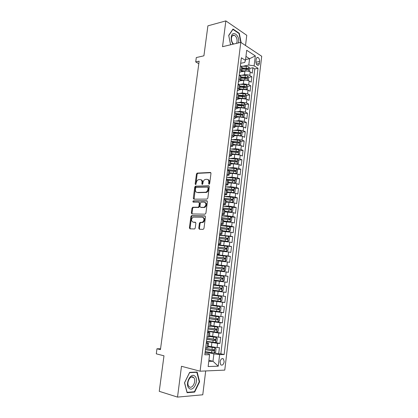 <?xml version="1.0" encoding="UTF-8"?>
<svg xmlns="http://www.w3.org/2000/svg" width="418" height="418" viewBox="0 0 418 418"><rect width="100%" height="100%" fill="white"/><g stroke="black" fill="none" stroke-linecap="round" stroke-linejoin="round"><path stroke-width="0.63" d="M209.084 184.239L209.684 183.554L210.98 173.381L210.358 172.462L197.139 173.115L196.46 174.05L195.159 183.993L195.692 184.615L196.319 182.671C196.591 181.166 197.301 180.174 198.456 179.688L200.081 179.547C201.455 179.672 202.093 180.654 201.999 182.488L201.831 183.789L202.255 184.442L202.85 183.758L203.017 182.457C203.284 180.942 204.005 179.939 205.175 179.442L206.847 179.296C208.253 179.426 208.906 180.414 208.817 182.269L208.65 183.586L209.084 184.239M224.163 361.821L223.463 358.931C221.885 358.074 220.751 359.072 220.061 361.931L220.751 364.82C222.345 365.682 223.478 364.684 224.163 361.821M198.764 228.223L199.376 229.226L203.106 229.377L203.979 228.427L205.447 216.874L204.825 215.881L191.491 215.667L190.89 216.561L189.411 227.852L190.002 228.839L194.647 228.965L195.232 228.082L195.864 223.196L195.263 222.209L193.085 222.141C190.995 220.876 191 219.204 193.111 217.135L202.375 217.198C204.527 218.442 204.543 220.129 202.422 222.261L199.992 222.413L199.396 223.311L198.764 228.223L199.423 228.38L199.684 229.236M245.518 45.505L246.766 35.295L225.856 20.9L207.898 25.843L203.911 55.808L196.303 57.564L195.713 61.927L199.151 61.159L160.444 349.62L156.969 348.769L156.285 353.837L163.981 355.796L159.253 391.321L177.525 397.1L202.772 394.785L205.693 370.954M225.856 20.9L222.538 46.696L240.784 42.359L200.091 371.2L181.485 366.283L177.525 397.1M206.967 199.093L207.835 198.122L209.282 186.747L208.66 185.806L195.399 186.193L194.746 187.118L193.294 198.236L193.879 199.177L206.967 199.093M207.37 201.753L205.912 213.217L205.045 214.178L191.946 213.953L191.36 212.987L191.987 208.185L192.823 207.239L198.299 207.229L198.921 206.32L199.334 203.111L198.733 202.155L193.273 202.16C192.724 201.837 192.735 201.403 193.304 200.865L206.753 200.786L207.37 201.753M214.424 352.834L218.692 353.816L219.44 347.588L217.088 347.577L217.59 343.418L206.445 341.548M215.573 342.509L219.936 343.444L220.678 337.248L218.337 337.19L218.839 333.052L207.709 331.265M216.419 332.185L221.169 333.125L221.906 326.96L219.581 326.855L220.077 322.738L208.969 321.034M216.075 321.714L222.397 322.863L223.134 316.729L220.819 316.572L221.31 312.476L210.223 310.856M211.675 310.668L223.62 312.648L224.351 306.546L222.047 306.342L222.538 302.266L211.466 300.73M211.498 300.485L224.837 302.486L225.563 296.414L223.275 296.163L223.761 292.109L212.71 290.656M212.72 290.583L226.049 292.381L226.77 286.335L213.446 284.663M213.452 284.637L224.492 286.037L224.978 281.998L227.251 282.317L227.972 276.308L214.653 274.84M214.68 274.642L225.704 275.958L226.185 271.946L228.447 272.311L229.163 266.329L215.86 265.064M215.902 264.698L226.906 265.937L227.387 261.94L229.639 262.352L230.355 256.401L223.003 255.816M217.12 254.802L228.108 255.962L228.589 251.986L230.825 252.446L231.535 246.521L226.535 246.197M218.332 244.953L229.299 246.035L229.78 242.079L232.006 242.586L232.711 236.692L219.507 235.402M219.539 235.156L230.49 236.16L230.961 232.225L233.181 232.774L233.881 226.911L229.628 226.76M220.741 225.412L226.128 225.595L231.671 226.337L232.142 222.418L234.352 223.013L235.047 217.177L230.888 217.094M221.932 215.709L227.319 215.813L232.847 216.561L233.317 212.663L235.512 213.3L236.207 207.495L232.136 207.469M223.123 206.058L228.5 206.079L234.017 206.832L234.482 202.949L236.672 203.634L237.361 197.855L233.375 197.886M224.304 196.45L229.681 196.397L235.182 197.15L235.647 193.288L237.821 194.015L238.506 188.267L234.597 188.356M227.063 192.092L232.617 192.667L234.932 192.092L235.277 189.218L234.2 187.849L225.48 186.898L230.851 186.762L236.342 187.515L236.802 183.68L238.965 184.448L239.65 178.726L235.815 178.862M227.026 177.368L232.021 177.175L237.492 177.932L237.952 174.113L240.104 174.923L240.789 169.227L237.022 169.421M228.536 167.879L233.181 167.634L238.641 168.391L239.096 164.593L241.238 165.444L241.917 159.78L238.218 160.016M229.069 160.601L230.093 160.538M229.989 158.427L234.336 158.14L239.78 158.903L240.235 155.12L242.367 156.013L243.041 150.375L239.404 150.658M231.133 151.3L232.455 151.201M231.394 149.022L235.486 148.688L240.92 149.456L241.369 145.694L243.49 146.629L244.164 141.018L240.585 141.347M232.915 142.047L234.644 141.89M232.758 139.654L236.63 139.288L242.048 140.056L242.497 136.31L244.608 137.287L245.277 131.707L241.756 132.078M234.315 132.856L236.703 132.605M234.09 130.332L237.769 129.93L243.171 130.703L243.621 126.978L245.721 127.992L246.385 122.437L242.921 122.85M235.439 123.733L238.641 123.352M235.397 121.053L238.903 120.619L244.29 121.398L244.739 117.688L246.829 118.743L247.493 113.215L244.075 113.665M236.551 114.657L240.486 114.135M236.677 111.81L240.031 111.355L245.408 112.134L245.852 108.445L247.931 109.537L248.59 104.035L245.22 104.526M238.485 105.498L242.21 104.96M237.936 102.614L241.155 102.133L246.516 102.917L246.954 99.244L249.029 100.377L249.682 94.902L246.359 95.429M240.47 96.354L244.786 95.675L238.913 95.194M239.174 93.46L242.268 92.958L247.618 93.742L248.057 90.084L250.121 91.26L250.769 85.81L247.493 86.374M242.372 87.247L244.979 86.803M240.397 84.352L243.38 83.825L248.715 84.614L249.154 80.977L251.208 82.189L251.855 76.766L249.807 75.527C248.25 74.738 246.479 74.472 244.488 74.738L241.609 75.282M244.19 78.171L246.186 77.805M248.616 77.361L251.855 76.766M217.088 347.577L208.185 346.172M218.337 337.19L209.455 335.832M219.581 326.855L210.714 325.544M220.819 316.572L211.968 315.313M222.047 306.342L213.217 305.13M223.275 296.163L214.455 294.998M224.978 281.998L216.184 280.901M226.185 271.946L217.412 270.89M227.387 261.94L218.63 260.931M228.589 251.986L219.842 251.019M229.78 242.079L221.054 241.16M230.961 232.225L222.256 231.347M232.142 222.418L223.452 221.587M233.317 212.663L224.638 211.874M234.482 202.949L228.975 202.202L225.824 202.207M235.647 193.288L230.151 192.536L227 192.588M236.802 183.68L231.321 182.922L228.176 183.016M237.952 174.113L232.486 173.35L229.341 173.491M239.096 164.593L233.646 163.83L230.501 164.013M240.235 155.12L234.796 154.352L231.661 154.582M241.369 145.694L235.945 144.926L232.81 145.198M242.497 136.31L237.09 135.542L233.955 135.855M243.621 126.978L238.223 126.205L235.094 126.56M244.739 117.688L239.352 116.909L236.222 117.312M245.852 108.445L240.481 107.661L237.351 108.105M246.954 99.244L241.599 98.46L238.474 98.941M248.057 90.084L242.717 89.3L239.592 89.823M249.154 80.977C247.592 80.199 245.815 79.932 243.825 80.188L240.637 80.763M256.171 59.272L255.936 61.258C255.847 63.155 256.359 64.482 257.472 65.234C258.455 65.563 259.082 64.968 259.343 63.452L259.578 61.488C259.662 59.581 259.144 58.254 258.021 57.501C257.054 57.182 256.438 57.773 256.171 59.272M240.784 42.359L261.715 56.263L224.769 370.108L200.091 371.2M218.692 353.816L220.84 353.795L224.137 354.548L258.005 68.291L254.128 65.845L248.799 65.046L242.801 66.258M224.137 354.548L219.643 354.6L218.259 366.189L208.148 366.549L209.59 354.72L204.815 354.777L241.369 57.783L245.47 60.375L246.704 50.259L255.32 55.902L254.128 65.845M206.33 342.483L208.551 343.183L206.231 343.288M207.615 332.028L209.841 332.65L207.537 332.681M208.895 321.62L211.127 322.168L208.838 322.126M210.17 311.269L212.407 311.739L210.129 311.624M211.44 300.976L213.676 301.368L211.414 301.185M212.699 290.729L214.941 291.048L212.694 290.792M213.452 284.606L215.693 284.883L216.2 280.781L213.964 280.457M214.706 274.448L216.947 274.647L217.449 270.566L215.228 270.174M215.949 264.338L218.196 264.463L218.692 260.409L216.487 259.944M217.188 254.28L219.44 254.337L219.931 250.298L217.741 249.765M218.415 244.269L220.673 244.258L221.164 240.24L218.99 239.639M219.643 234.315L221.901 234.226L222.392 230.229L220.229 229.566M220.861 224.409L223.123 224.252L223.609 220.276L221.462 219.544M222.078 214.549L224.341 214.324L224.827 210.369L222.689 209.575M223.285 204.742L225.548 204.449L226.034 200.509L223.907 199.652M224.487 194.981L226.755 194.621L227.235 190.702L225.124 189.782M225.678 185.273L227.951 184.845L228.427 180.947L226.331 179.959M226.869 175.612L229.142 175.116L229.618 171.239L227.538 170.189M228.05 165.998L230.328 165.434L230.804 161.578L228.735 160.465M229.231 156.431L231.509 155.804L231.98 151.964L229.921 150.793M230.402 146.911L232.685 146.216L233.15 142.397L231.107 141.169M231.567 137.438L233.85 136.681L234.315 132.882L232.288 131.592M232.727 128.012L235.015 127.192L235.475 123.409L233.458 122.061M233.881 118.628L236.17 117.751L236.63 113.983L234.629 112.578M235.031 109.297L237.319 108.351L237.779 104.61L235.789 103.141M236.175 100.007L238.469 99.003L238.924 95.273L236.943 93.752M237.314 90.763L239.608 89.698L240.063 85.988L238.093 84.41M238.443 81.562L240.742 80.439L241.196 76.75L239.237 75.115M220.84 353.795L254.781 68.918L252.932 67.758L252.284 73.155L250.246 71.906C248.689 71.107 246.918 70.841 244.927 71.117L241.583 71.765M239.571 72.408L241.87 71.227L239.922 69.555M242.304 67.7L241.541 66.572L240.376 65.861M205.708 347.546L208.039 347.368M207.014 336.918L209.334 336.819M208.316 326.338L210.62 326.327M209.611 315.82L211.9 315.883M210.902 305.354L213.17 305.511L213.676 301.368M212.182 294.941L214.434 295.171L214.941 291.048M213.457 284.585L215.693 284.883M214.727 274.281L216.947 274.647M215.986 264.03L218.196 264.463M217.24 253.831L219.44 254.337M218.489 243.684L220.673 244.258M219.732 233.589L221.901 234.226M220.97 223.546L223.123 224.252M222.198 213.556L224.341 214.324M223.421 203.613L225.548 204.449M224.638 193.722L226.755 194.621M225.851 183.883L227.951 184.845M227.058 174.092L229.142 175.116M228.254 164.352L230.328 165.434M229.445 154.655L231.509 155.804M230.637 145.015L232.685 146.216M231.818 135.416L233.85 136.681M232.993 125.865L235.015 127.192M234.158 116.366L236.17 117.751M235.324 106.909L237.319 108.351M236.483 97.504L238.469 99.003M237.633 88.141L239.608 89.698M238.782 78.824L240.742 80.439M248.715 84.614L250.769 85.81M247.618 93.742L249.682 94.902M246.516 102.917L248.59 104.035M245.408 112.134L247.493 113.215M244.29 121.398L246.385 122.437M243.171 130.703L245.277 131.707M242.048 140.056L244.164 141.018M240.92 149.456L243.041 150.375M239.78 158.903L241.917 159.78M238.641 168.391L240.789 169.227M237.492 177.932L239.65 178.726M236.342 187.515L238.506 188.267M235.182 197.15L237.361 197.855M234.017 206.832L236.207 207.495M232.847 216.561L235.047 217.177M231.671 226.337L233.881 226.911M230.49 236.16L232.711 236.692M229.299 246.035L231.535 246.521M228.108 255.962L230.355 256.401M226.906 265.937L229.163 266.329M225.704 275.958L227.972 276.308M224.492 286.037L226.77 286.335M226.049 292.381L223.761 292.109M224.837 302.486L222.538 302.266M223.62 312.648L221.31 312.476M222.397 322.863L220.077 322.738M221.169 333.125L218.839 333.052M219.936 343.444L217.59 343.418M208.911 360.274L212.992 361.267L213.885 353.9L205.175 351.878M248.799 65.046L249.562 58.713L245.956 56.399M245.57 59.555L249.562 58.713L255.32 55.902M240.69 63.301L244.687 62.475L245.47 60.375M160.559 348.769L156.969 348.769M195.713 61.927L198.811 63.682M208.775 361.377L212.992 361.267L218.259 366.189M205.034 352.996L209.115 353.947L209.59 354.72M245.941 69.132L247.346 68.855M249.734 68.39L252.932 67.758M254.781 68.918L258.005 68.291M213.885 353.9L219.643 354.6M241.134 42.594L239.31 33.32L233.004 29.025L228.698 35.389L230.59 44.783M194.668 392.068L199.611 381.78L197.16 372.03L189.652 372.37L184.51 382.768L187.081 392.711L194.668 392.068L193.712 391.781M238.861 33.435L239.31 33.32M199.214 381.671L199.611 381.78M209.329 184.16L209.46 182.483C209.564 180.806 209.005 179.824 207.777 179.526M200.985 179.771C202.197 180.053 202.751 181.031 202.641 182.703L202.505 184.354M210.839 172.702L197.782 173.334L197.103 174.275L195.828 184.542M209.115 186.026L196.047 186.397L195.394 187.321L194.119 199.177M208.107 187.828L207.673 187.17L196.194 187.452L195.608 188.126L195.431 189.49C195.326 191.319 195.958 192.311 197.322 192.473L205.834 192.212C206.973 191.7 207.668 190.702 207.929 189.223L208.107 187.828L208.749 188.037L207.918 187.248M208.749 188.037L208.572 189.432C208.316 190.911 207.615 191.904 206.482 192.416L197.97 192.672M199.02 202.234L199.987 203.3L199.569 206.502L198.722 207.459L193.257 207.464L192.641 208.363L192.014 213.164L192.228 213.959M207.176 200.98L194.098 201.027L193.602 202.16M203.608 207.312L204.24 207.187C206.429 205.06 206.44 203.378 204.266 202.145L200.985 202.192L200.353 203.111L199.935 206.325L200.541 207.291L204.888 207.37C207.056 205.311 207.093 203.634 204.992 202.338M200.922 207.396L200.541 207.291M204.256 207.495L201.194 207.474M203.033 217.37C205.186 218.614 205.196 220.302 203.075 222.428L200.65 222.58L200.055 223.473L199.423 228.38M195.624 222.366L193.743 222.308M205.217 216.054L192.149 215.84L191.548 216.733L190.075 228.009L190.321 228.855M248.856 71.337L249.494 71.222L249.823 68.526L248.809 66.927L246.385 66.337L240.956 66.216M247.221 71.039L241.928 70.757M244.028 71.29L241.87 71.238M242.137 69.043L247.989 69.492C248.558 69.336 248.59 68.97 248.083 68.395L242.273 67.962M242.21 68.447L248.083 68.395M249.494 71.222L248.882 71.342M238.495 42.902L238.636 42.103C239.749 34.987 232.037 29.725 231.248 37.212C231.013 39.856 231.598 42.187 233.014 44.203M236.578 43.357L237.084 41.675C237.215 38.587 236.311 36.455 234.378 35.279C232.857 34.851 231.896 35.755 231.488 37.981C231.321 40.614 232.032 42.641 233.62 44.062M230.611 44.778L228.75 35.561L232.925 29.391L239.033 33.55L240.768 42.364M194.945 376.231C190.796 371.795 184.5 384.513 189.067 388.291C193.33 392.533 199.365 379.962 194.945 376.231M193.555 377.491C190.488 374.225 185.749 383.416 188.973 386.483L189.103 386.613C192.27 389.795 196.862 380.532 193.638 377.569L193.555 377.491M194.443 391.718L187.092 392.34L184.599 382.71L189.579 372.642L196.857 372.302L199.234 381.754L194.443 391.718M196.021 372.083L196.857 372.302M247.675 80.397L248.407 80.256L248.736 77.539L247.717 75.961L245.288 75.381L239.425 75.224M246.259 80.141L240.82 79.807M243.02 80.334L240.763 80.266M241.029 78.082L246.886 78.542C247.461 78.391 247.498 78.02 246.991 77.445L241.165 76.996M241.108 77.461L246.991 77.445M246.495 89.504L247.315 89.327L247.644 86.604L246.62 85.037L244.185 84.467L238.108 84.279M245.288 89.285L239.707 88.898M242.017 89.421L239.65 89.337M239.916 87.169L245.774 87.639C246.364 87.487 246.401 87.116 245.888 86.536L240.052 86.077M239.995 86.521L245.888 86.536M245.309 98.658L246.218 98.444L246.547 95.706L245.518 94.16L243.077 93.601L236.99 93.386M244.316 98.476L238.584 98.037M241.019 98.549L238.537 98.455M238.882 95.623L243.684 95.847M238.798 96.297L244.655 96.777C245.261 96.626 245.303 96.26 244.786 95.675M244.122 107.86L245.11 107.609L245.444 104.855L244.41 103.324L241.959 102.776L235.862 102.53M243.344 107.713L237.461 107.217M240.026 107.729L237.414 107.614M237.675 105.467L243.542 105.963C244.149 105.811 244.196 105.441 243.678 104.855L237.701 104.359M237.758 104.772L242.576 105.017L243.041 105.728M243.678 104.855L242.576 105.017L243.678 104.855M242.931 117.103L244.002 116.815L244.337 114.046L243.297 112.536L240.841 111.998L234.733 111.726M242.362 116.998L236.332 116.439M239.044 116.951L236.285 116.821M236.546 114.684L242.424 115.19C243.03 115.039 243.083 114.673 242.571 114.088L236.395 113.56M236.63 113.962L241.458 114.224L241.923 114.95M241.473 114.229L242.56 114.083L241.458 114.224M241.74 126.398L242.889 126.064L243.224 123.284L242.179 121.79L239.718 121.262L233.594 120.964M241.374 126.33L235.198 125.708M238.072 126.22L235.151 126.069M235.412 123.942L241.301 124.465C241.907 124.313 241.959 123.942 241.463 123.357L234.953 122.803M235.402 123.195L240.366 123.488L240.799 124.219M241.081 131.127L240.528 135.735L241.766 135.359L242.106 132.569L241.055 131.09L238.584 130.568L232.45 130.244M240.387 135.709L234.054 135.024M237.121 135.536L234.012 135.364M234.273 133.248L240.172 133.786C240.778 133.629 240.836 133.264 240.345 132.678L233.328 132.072M234.028 132.459L239.206 132.778L239.671 133.53M239.336 145.124L240.643 144.701L240.982 141.895L239.927 140.432L231.306 139.57M239.362 145.124L232.91 144.382M236.212 144.905L232.868 144.706M233.124 142.601L239.044 143.155C239.645 142.998 239.702 142.627 239.221 142.042L231.588 141.378M232.445 141.759L238.072 142.125L238.537 142.888M238.067 154.545L239.509 154.085L239.854 151.264L238.793 149.822L230.151 148.944M238.223 154.535L231.755 153.787M235.433 154.331L231.718 154.09M231.974 152L237.905 152.565C238.5 152.408 238.568 152.037 238.098 151.452L229.931 150.731M230.616 151.081L236.938 151.515L237.398 152.288M236.755 164.013L238.375 163.516L238.715 160.684L237.654 159.258L228.991 158.365M235.057 163.835L230.564 163.522M237.079 163.992L230.6 163.239M228.735 160.444L235.794 160.951L236.254 161.74M230.741 161.437L236.76 162.022C237.356 161.86 237.424 161.489 236.964 160.909L228.771 160.157M235.407 173.522L237.231 172.995L237.576 170.147L236.504 168.741L227.826 167.827M234.409 173.407L229.404 173M235.93 173.501L229.435 172.738M227.57 169.896L234.644 170.434L235.099 171.234M229.31 170.905L235.611 171.526C236.207 171.364 236.274 170.993 235.825 170.408L227.606 169.63M233.996 183.079L236.086 182.52L236.431 179.656L235.355 178.272L226.655 177.336M233.594 183.027L228.233 182.52M234.78 183.053L228.265 182.285M226.404 179.395L233.484 179.965L233.944 180.78M227.554 180.393L234.456 181.078C235.047 180.916 235.125 180.539 234.681 179.959L226.431 179.15M233.62 192.651L227.089 191.878M225.229 188.941L232.324 189.542L232.779 190.368M225.474 189.897L233.291 190.676L233.531 189.558L225.255 188.717M225.887 201.711L232.455 202.302L233.772 201.711L234.122 198.822L233.035 197.468L224.299 196.502M232.455 202.302L225.908 201.513M224.048 198.534L231.159 199.167L231.609 200.008M223.928 199.49L232.126 200.321L232.371 199.198L224.074 198.331M224.701 211.377L231.279 211.994L232.607 211.377L232.957 208.472L231.87 207.14L223.107 206.152M231.279 211.994L224.722 211.2M222.862 208.174L229.984 208.838L230.433 209.695M222.742 209.157L230.955 210.014L231.211 208.89L222.883 207.997M223.51 221.091L230.104 221.739L231.436 221.091L231.791 218.17L230.694 216.858L221.916 215.855M230.104 221.739L223.531 220.939M221.671 217.862L228.808 218.557L229.247 219.429M221.545 218.87L229.775 219.758L230.041 218.63L221.686 217.705M222.313 230.851L228.923 231.53L230.261 230.856L230.616 227.92L229.513 226.629L220.714 225.605M228.923 231.53L222.329 230.72M220.469 227.596L227.622 228.327L228.056 229.216M220.343 228.636L228.594 229.545L228.871 228.421L220.485 227.46M221.127 240.554L227.732 241.369L221.112 240.658M227.768 241.353L229.08 240.663L229.435 237.717L228.353 236.478L227.732 241.369M219.267 237.382L226.436 238.145L226.859 239.049M219.136 238.448L227.402 239.389L227.69 238.255L219.278 237.267M219.905 250.518L226.535 251.26L227.894 250.528L228.249 247.56L227.136 246.312L218.295 245.246M226.535 251.26L219.915 250.434M218.055 247.216L225.239 248.01L225.657 248.935M217.919 248.313L226.206 249.274L226.504 248.146L218.065 247.127M218.692 260.43L225.339 261.203L226.697 260.435L227.058 257.457L225.939 256.224L217.078 255.142M225.339 261.203L218.572 260.351M216.837 257.096L224.032 257.927L224.445 258.873M216.702 258.219L225.004 259.212L225.312 258.078L216.848 257.028M215.239 270.117L224.132 271.193L225.495 270.394L225.856 267.4L224.732 266.188L215.855 265.09M224.132 271.193L215.239 270.08M215.615 267.029L222.825 267.891L223.222 268.868M215.474 268.184L223.797 269.202L224.111 268.063L215.62 266.987M222.914 281.23L214.006 280.102L222.914 281.23L224.288 280.405L224.654 277.395L223.525 276.204L214.627 275.086M214.387 277.014L221.613 277.907L221.984 278.916M214.241 278.195L222.58 279.24L222.909 278.101L214.392 276.988M212.767 290.17L221.697 291.325L223.076 290.463L223.442 287.443L222.308 286.273L213.389 285.128M221.697 288.19L220.636 288.054C221.059 288.645 220.929 289.021 220.244 289.183L213.002 288.253L221.362 289.329L221.509 288.117L213.154 287.046M211.524 300.296L220.474 301.467L221.859 300.579L222.224 297.538L221.085 296.388L212.145 295.228M221.085 296.388L212.151 295.207M211.759 298.368L220.134 299.471L220.479 298.327L219.424 298.175C219.831 298.765 219.696 299.147 219.016 299.309L211.764 298.337M220.479 298.327L211.91 297.151M210.27 310.469L219.241 311.661L220.636 310.741L221.002 307.685L219.858 306.556L210.897 305.375M219.858 306.556L211.377 305.396M210.51 308.531L218.901 309.665L219.257 308.515L218.201 308.348C218.598 308.939 218.462 309.32 217.783 309.482L210.515 308.479M219.257 308.515L210.662 307.308M209.01 320.695L218.003 321.907L219.403 320.951L219.774 317.884L218.624 316.776L211.895 315.898L212.407 311.739M218.624 316.776L211.905 315.825M216.994 318.589C217.355 319.19 217.203 319.561 216.545 319.707L209.261 318.673M209.251 318.746L217.663 319.911L218.024 318.762L209.402 317.518M207.746 330.972L216.759 332.205L218.17 331.218L218.541 328.135L217.381 327.048L210.641 326.16M217.381 327.048L210.651 326.066M215.787 328.893L215.296 329.99L208.002 328.914M207.986 329.013L216.414 330.204L216.785 329.055L208.138 327.78M206.476 341.302L215.51 342.556L216.926 341.537L217.297 338.439L216.132 337.373L209.376 336.474M216.132 337.373L209.387 336.359M214.565 339.244L214.047 340.32L206.732 339.207M206.717 339.338L215.165 340.555L215.542 339.4L206.868 338.094M205.196 351.684L214.251 352.959L215.678 351.909L216.049 348.795L214.878 347.75L208.107 346.846M214.878 347.75L208.122 346.7M213.337 349.652L212.788 350.707L205.457 349.558M205.442 349.709L213.906 350.958L214.293 349.798L205.593 348.46M211.367 346.877L211.874 342.718M212.631 336.485L213.133 332.347M213.891 326.15L214.392 322.027M215.139 315.862L215.641 311.76M216.388 305.626L216.885 301.55M217.626 295.442L218.118 291.388M218.86 285.316L219.351 281.277M220.087 275.237L220.573 271.219M221.305 265.205L221.791 261.208M222.522 255.231L223.003 251.249M223.729 245.298L224.21 241.343M224.931 235.423L225.412 231.483M226.128 225.595L226.603 221.676M227.319 215.813L227.794 211.916M228.5 206.079L228.975 202.202M229.681 196.397L230.151 192.536M230.851 186.762L231.321 182.922M232.021 177.175L232.486 173.35M233.181 167.634L233.646 163.83M234.336 158.14L234.796 154.352M235.486 148.688L235.945 144.926M236.63 139.288L237.09 135.542M237.769 129.93L238.223 126.205M238.903 120.619L239.352 116.909M240.031 111.355L240.481 107.661M241.155 102.133L241.599 98.46M242.268 92.958L242.717 89.3M243.38 83.825L243.825 80.188M244.488 74.738L244.927 71.117M241.087 70.261L241.541 66.572M207.051 347.551L207.574 343.303M208.352 336.95L208.869 332.723M209.648 326.401L210.16 322.2M210.933 315.909L211.445 311.729M212.213 305.469L212.725 301.31M213.488 295.087L214 290.949M214.758 284.757L215.265 280.64M216.022 274.48L216.524 270.383M217.276 264.254L217.773 260.179M218.525 254.081L219.022 250.027M219.763 243.96L220.26 239.927M221.002 233.892L221.493 229.879M222.23 223.876L222.721 219.884M223.452 213.911L223.944 209.935M224.67 203.994L225.156 200.044M225.882 194.13L226.368 190.195M227.089 184.312L227.57 180.398M228.285 174.546L228.766 170.654M229.482 164.828L229.957 160.956M230.668 155.156L231.138 151.306M231.849 145.537L232.319 141.702M233.025 135.965L233.49 132.145M234.19 126.44L234.66 122.641M235.355 116.956L235.82 113.179M236.515 107.525L236.975 103.768M237.664 98.141L238.124 94.4M238.814 88.804L239.268 85.079M239.953 79.509L240.407 75.804M249.807 75.527L250.246 71.906M255.92 62.23L259.578 61.488M256.406 64.043L259.343 63.452M209.46 182.483L208.817 182.269M202.474 184.004L201.831 183.789M202.641 182.703L201.999 182.488M195.802 184.202L195.159 183.993M197.103 174.275L196.46 174.05M197.933 173.308L197.291 173.083M210.75 172.603L210.358 172.462M209.293 183.8L208.65 183.586M193.942 198.43L193.294 198.236M195.394 187.321L194.746 187.118M196.23 186.365L195.582 186.156M209.01 185.921L208.66 185.806M205.818 192.541L205.175 192.337M208.572 189.432L207.929 189.223M192.014 213.164L191.36 212.987M192.641 208.363L191.987 208.185M193.477 207.422L192.823 207.239M198.722 207.459L198.069 207.276M199.569 206.502L198.921 206.32M199.987 203.3L199.334 203.111M194.098 201.027L193.45 200.833M207.056 200.875L206.753 200.786M200.055 223.473L199.396 223.311M200.912 222.528L200.259 222.36M202.364 222.569L201.711 222.402M190.075 228.009L189.411 227.852M191.548 216.733L190.89 216.561M192.384 215.792L191.726 215.62M248.323 71.206L248.83 66.969M246.181 68.05L246.385 66.337M245.836 70.856L246.045 69.137M247.221 80.293L247.743 76.003M245.079 77.105L245.288 75.381M244.739 79.922L244.948 78.192M246.118 89.421L246.646 85.079M243.976 86.202L244.185 84.467M243.631 89.029L243.84 87.294M245.011 98.591L245.544 94.196M242.863 95.341L243.077 93.601M242.518 98.183L242.733 96.438M243.898 107.813L244.436 103.361M241.75 104.526L241.959 102.776M241.4 107.379L241.614 105.629M242.78 117.071L243.323 112.573M240.627 113.753L240.841 111.998M240.277 116.622L240.491 114.861M241.656 126.382L242.205 121.826M239.504 123.028L239.718 121.262M239.148 125.912L239.368 124.141M240.334 123.482L241.437 123.352M238.37 132.344L238.584 130.568M238.02 135.244L238.234 133.467M239.206 132.778L240.308 132.663M239.394 145.114L239.953 140.469M237.231 141.707L237.45 139.925M236.881 144.618L237.095 142.836M238.072 142.125L239.18 142.026M238.255 154.524L238.819 149.858M236.086 151.117L236.306 149.325M235.731 154.043L235.951 152.251M236.938 151.515L238.041 151.431M237.111 163.981L237.68 159.295M234.942 160.575L235.156 158.772M234.582 163.516L234.801 161.714M235.794 160.951L236.896 160.883M235.966 173.486L236.536 168.778M233.787 170.074L234.007 168.266M233.427 173.031L233.646 171.218M234.644 170.434L235.747 170.382M234.811 183.037L235.381 178.303M232.627 179.625L232.847 177.807M232.267 182.593L232.486 180.775M233.484 179.965L234.592 179.928M233.652 192.641L234.226 187.881M231.462 189.223L231.682 187.395M231.097 192.207L231.321 190.378M232.324 189.542L233.432 189.521M232.486 202.286L233.061 197.505M230.287 198.863L230.511 197.03M229.926 201.863L230.146 200.023M231.159 199.167L232.267 199.161M231.316 211.978L231.896 207.176M229.111 208.556L229.336 206.711M228.745 211.571L228.97 209.721M229.984 208.838L231.097 208.848M230.14 221.723L230.72 216.895M227.93 218.295L228.155 216.44M227.559 221.326L227.784 219.471M228.808 218.557L229.916 218.583M228.954 231.515L229.539 226.66M226.739 228.087L226.964 226.222M226.368 231.128L226.598 229.263M227.622 228.327L228.735 228.369M225.542 237.92L225.772 236.05M225.171 240.982L225.401 239.106M226.436 238.145L227.544 238.203M226.572 251.244L227.162 246.343M224.346 247.811L224.57 245.925M223.97 250.884L224.2 248.997M225.239 248.01L226.347 248.083M225.37 261.182L225.966 256.255M223.139 257.744L223.369 255.853M222.763 260.837L222.993 258.941M224.032 257.927L225.15 258.016M224.163 271.172L224.764 266.219M221.921 267.734L222.157 265.832M221.545 270.838L221.775 268.936M222.825 267.891L223.938 268.001M222.951 281.209L223.552 276.235M220.704 277.771L220.934 275.859M220.323 280.891L220.558 278.978M221.613 277.907L222.726 278.033M221.733 291.304L222.334 286.299M219.476 287.856L219.711 285.938M219.1 290.996L219.33 289.073M220.244 289.183L221.362 289.329M220.505 301.446L221.117 296.419M218.248 297.997L218.483 296.064M217.862 301.148L218.097 299.215M219.016 299.309L220.134 299.471M219.278 311.635L219.884 306.587M217.01 308.186L217.245 306.248M216.623 311.358L216.858 309.414M217.783 309.482L218.901 309.665M218.039 321.881L218.651 316.802M215.766 318.432L216.001 316.478M215.38 321.614L215.615 319.665M216.545 319.707L217.663 319.911M216.796 332.179L217.412 327.075M214.512 328.726L214.753 326.766M214.126 331.929L214.366 329.964M215.296 329.99L216.414 330.204M215.542 342.53L216.163 337.399M213.258 339.076L213.499 337.101M212.866 342.295L213.107 340.32M214.047 340.32L215.165 340.555M214.288 352.933L214.909 347.776M211.994 349.474L212.234 347.494M211.602 352.708L211.842 350.728M212.788 350.707L213.906 350.958M222.089 358.607L223.463 358.931M241.87 71.227L242.32 67.554M210.615 326.353L211.127 322.168M209.329 336.856L209.841 332.65M208.033 347.415L208.551 343.183M256.767 57.762L258.021 57.501M197.782 173.334L197.139 173.115M196.047 186.397L195.399 186.193M206.482 192.416L205.834 192.212M193.257 207.464L192.604 207.281M198.952 207.412L198.299 207.229M193.957 201.053L193.304 200.865M204.888 207.37L204.24 207.187M200.65 222.58L199.992 222.413M203.075 222.428L202.422 222.261M192.149 215.84L191.491 215.667M232.356 35.786L234.378 35.279M191.496 376.979L193.638 377.569M240.366 123.488L241.463 123.357M239.253 132.793L240.345 132.678M238.135 142.141L239.221 142.042M237.011 151.535L238.098 151.452M235.883 160.977L236.964 160.909M234.744 170.46L235.825 170.408M233.605 179.996L234.681 179.959M232.455 189.579L233.531 189.558M231.3 199.208L232.371 199.198M230.14 208.88L231.211 208.89M228.975 218.609L230.041 218.63M227.805 228.38L228.871 228.421M226.624 238.203L227.69 238.255M225.438 248.073L226.504 248.146M224.247 257.99L225.312 258.078M223.05 267.959L224.111 268.063M221.848 277.98L222.909 278.101M217.214 318.615L218.024 318.762M216.153 328.929L216.785 329.055M215.009 339.285L215.542 339.4M213.823 349.694L214.293 349.798"/></g></svg>
